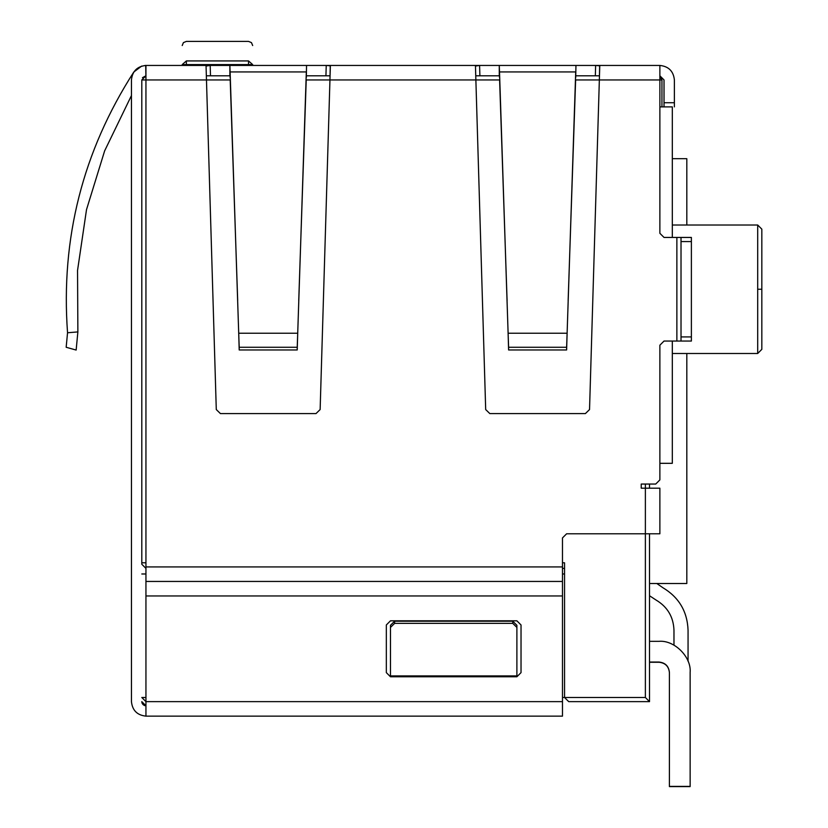 <?xml version="1.0" encoding="UTF-8"?>
<svg xmlns="http://www.w3.org/2000/svg" width="828" height="828" viewBox="0 0 828 828"><rect width="100%" height="100%" fill="white"/><g stroke="black" fill="none" stroke-linecap="round" stroke-linejoin="round"><path stroke-width="1.24" d="M681.02 237.439L691.38 237.439L691.38 341.053L664.025 341.053L676.869 341.053L676.869 237.439L681.02 237.439L664.025 237.439L676.869 237.439L676.869 341.053L681.02 341.053L681.02 237.439L681.02 336.913L691.38 336.913L691.38 241.579L681.02 241.579L691.38 241.579L691.38 237.439L681.02 237.439M661.955 106.884L661.955 79.943L659.875 79.943L659.875 233.299L659.875 79.943L599.348 79.943L589.536 409.56L585.396 413.586L489.824 413.586L485.684 409.56L475.872 79.943L329.948 79.943L320.136 409.56L315.996 413.586L220.424 413.586L216.284 409.56L206.472 79.943L145.945 79.943L145.945 566.932L562.481 566.932L562.481 537.921L566.621 533.781L645.374 533.781L645.374 488.189L641.224 488.189L641.224 484.049L655.735 484.049L659.875 479.898L659.875 345.204L664.025 341.053L659.875 345.204L659.875 479.898L655.735 484.049L641.224 484.049L641.224 488.189L659.875 488.189L659.875 533.781L566.621 533.781L562.481 537.921L562.481 595.953L145.945 595.953L145.945 701.637L562.481 701.637L562.481 566.932L145.945 566.932L145.945 79.943L206.472 79.943L206.058 66.043L207.88 65.453L659.875 65.443L659.875 79.943L659.875 65.443L575.946 65.443L575.708 77.656L575.946 65.443L479.588 65.443L479.898 75.803L478.543 75.803L479.898 75.803L479.588 65.443L306.546 65.443L306.319 77.656L306.546 65.443L210.188 65.443L210.498 75.803L209.142 75.803L210.498 75.803L210.188 65.443L145.945 65.443L210.188 65.443L206.058 66.043L216.284 409.56L220.424 413.586L315.996 413.586L320.136 409.56L329.948 79.943L475.872 79.943L475.458 66.043L479.588 65.443L475.458 66.043L485.684 409.56L489.824 413.586L585.396 413.586L589.536 409.56L599.348 79.943L661.955 79.943L661.955 106.884L659.875 106.884L672.315 106.884L672.315 237.439L672.315 106.884L659.875 106.884M229.873 75.803L229.873 65.443L229.873 75.803M325.932 75.803L326.232 65.443L329.741 65.567L330.362 66.043L329.948 79.943L330.258 65.795L326.232 65.443L325.932 75.803L327.277 75.803L325.932 75.803M595.332 75.803L595.632 65.443L599.141 65.567L599.762 66.043L599.348 79.943L599.658 65.795L595.632 65.443L595.332 75.803L596.678 75.803L595.332 75.803M499.274 75.803L499.274 65.443L499.274 75.803M145.718 65.443L145.945 79.943L145.945 65.443C137.2 66.364 132.366 71.198 131.445 79.943L131.445 701.637L131.445 79.943C132.366 71.198 137.2 66.364 145.945 65.443L145.045 65.464M145.242 65.453L145.811 65.443L145.242 65.453M664.025 237.439L659.875 233.299L664.025 237.439M516.889 676.766L390.474 676.766L386.334 672.626L386.334 624.964L390.474 620.814L516.889 620.814L521.029 624.964L521.029 672.626L516.889 676.766L521.029 672.626L521.029 624.964L516.889 620.814L390.474 620.814L386.334 624.964L386.334 672.626L390.474 676.766L516.889 676.766L516.889 675.907L516.889 676.766M145.945 705.777L141.805 701.637L141.93 702.661L141.805 701.637L145.945 705.777L144.921 705.653L145.945 705.777M131.445 701.637C132.366 710.383 137.2 715.216 145.945 716.137C137.2 715.216 132.366 710.383 131.445 701.637M664.025 79.943L664.025 102.744L674.385 102.744L674.385 79.943C673.464 71.198 668.631 66.364 659.875 65.443C668.631 66.364 673.464 71.198 674.385 79.943L674.385 106.884L674.385 102.744L664.025 102.744L664.025 79.943L659.875 75.803L664.025 79.943M664.025 106.884L664.025 102.744L664.025 106.884M145.945 595.953L145.945 566.932L145.945 581.442L562.481 581.442L145.945 581.442L145.945 595.953L562.481 595.953L562.481 716.137L145.945 716.137L145.945 595.953M144.414 705.487L143.016 704.566L144.414 705.487M142.095 703.169L143.016 704.566L142.095 703.169M145.945 716.137L562.481 716.137L562.481 701.637L145.945 701.637L145.945 716.137M645.374 488.189L645.374 533.781L659.875 533.781L659.875 488.189L645.374 488.189L645.374 484.049L645.374 488.189M390.474 675.907L390.474 625.285L394.625 621.228L394.625 623.37L512.749 623.37L512.749 621.228L394.625 621.228L512.749 621.228L516.889 625.285L516.889 675.907L390.474 675.907L390.474 676.766L390.474 675.907L516.889 675.907L516.889 627.427L512.749 623.37L394.625 623.37L390.474 627.427L390.474 675.907M516.889 673.764L516.889 625.285L512.749 621.228L512.749 623.37L516.889 627.427L516.889 625.285M390.474 627.427L394.625 623.37L394.625 621.228L390.474 625.285L390.474 627.427M141.691 66.074L133.805 72.005C82.769 151.565 60.682 238.485 67.544 332.763L77.873 331.914L77.542 270.435L86.516 209.619L104.638 150.872L131.445 95.551L104.638 150.872L86.516 209.619L77.542 270.435L77.873 331.914L67.544 332.763C60.682 238.485 82.769 151.565 133.805 72.005M499.512 77.656L499.274 65.443L499.512 71.943L575.708 71.943L567.118 333.229L575.708 71.943L499.512 71.943L499.512 77.656M568.143 300.502L575.626 79.943L568.143 300.502M508.113 333.229L499.512 71.943L508.113 333.229L567.118 333.229L566.621 349.965L567.004 336.499L566.621 349.965L566.621 347.274L508.599 347.274L508.599 349.965L566.621 349.965L508.599 349.965L508.113 333.229L508.599 347.274L566.621 347.274L567.118 333.229L508.113 333.229M499.605 79.943L507.088 300.502L499.605 79.943M508.226 336.499L508.599 349.965M230.112 77.656L229.873 65.443L230.112 71.943L306.319 71.943L297.718 333.229L306.319 71.943L230.112 71.943L230.112 77.656M238.712 333.229L230.112 71.943L238.712 333.229L297.718 333.229L297.221 349.965L297.604 336.499L297.221 349.965L297.221 347.274L239.199 347.274L238.826 336.499L239.199 349.965L239.199 347.274L239.199 349.965L297.221 349.965L239.199 349.965L238.712 333.229L239.199 347.274L297.221 347.274L297.718 333.229L238.712 333.229M230.205 79.943L237.688 300.502L230.205 79.943M298.742 300.502L306.225 79.943L298.742 300.502M145.945 75.803L141.805 79.943L145.945 79.943L141.805 79.943L141.805 562.792L145.945 562.792L141.805 562.792L141.805 564.241L145.945 568.391L141.805 564.241L141.805 79.943L145.945 75.803L142.478 77.677M76.145 350.058L66.168 347.274L67.544 332.763L66.168 347.274L76.145 350.058L77.873 331.914L76.145 350.058M67.544 332.763L66.168 347.274L67.544 332.763M691.38 341.053L691.38 336.913L681.02 336.913L681.02 341.053L691.38 341.053M757.692 225.009L757.692 289.251L761.832 289.251L761.832 229.149L757.692 225.009L672.315 225.009L686.816 225.009L686.816 158.697L686.816 225.009L757.692 225.009L761.832 229.149L761.832 349.344L757.692 353.494L757.692 225.009M686.816 583.512L649.514 583.512L686.816 583.512L686.816 353.494L757.692 353.494L672.315 353.494L686.816 353.494L686.816 583.512M649.514 701.637L568.701 701.637L649.514 701.637L649.514 533.781L649.514 701.637L645.374 697.486L645.374 533.781L645.374 697.486L649.514 701.637M206.348 75.803L230.112 75.803L206.348 75.803M306.319 75.803L330.072 75.803L306.319 75.803M475.748 75.803L499.512 75.803L475.748 75.803M575.708 75.803L599.472 75.803L575.708 75.803M649.514 484.049L649.514 488.189L649.514 484.049M672.315 341.053L672.315 463.318L672.315 341.053M659.875 463.318L672.315 463.318L659.875 463.318M599.348 79.943L575.419 79.943L599.348 79.943M499.812 79.943L475.872 79.943L499.812 79.943M329.948 79.943L306.018 79.943L329.948 79.943M230.412 79.943L206.472 79.943L230.412 79.943M562.481 562.792L564.551 562.792L564.551 697.486L645.374 697.486L564.551 697.486L564.551 562.792L562.481 562.792M562.481 697.486L564.551 697.486L568.701 701.637L564.551 697.486L562.481 697.486M564.551 573.98L562.481 573.98L564.551 573.98M562.481 568.391L564.551 568.391L562.481 568.391M564.551 562.792L564.551 568.391M686.816 158.697L672.315 158.697L686.816 158.697M145.945 701.637L141.805 697.486L145.945 701.637M145.945 697.486L141.805 697.486L145.945 697.486M145.945 573.98L141.805 573.98L145.945 573.98M661.955 79.943L659.875 76.352L661.955 79.943M761.832 289.251L757.692 289.251L757.692 353.494L761.832 349.344L761.832 289.251M659.047 662.265L649.514 662.265L659.047 662.265C665.298 662.917 668.755 666.374 669.407 672.626C668.755 666.374 665.298 662.917 659.047 662.265M690.138 786.6L669.407 786.6L690.138 786.6M649.514 595.736L656.086 600.062C667.503 606.883 673.464 616.943 673.971 630.232L673.971 645.147L673.971 630.232C673.464 616.943 667.503 606.883 656.086 600.062L649.514 595.736M688.058 661.261L688.058 630.232C687.354 611.499 678.939 597.319 662.845 587.694L656.832 583.512L662.845 587.694C678.939 597.319 687.354 611.499 688.058 630.232L688.058 661.261M248.524 65.443L248.524 64.594L186.362 64.594L186.362 65.443L186.362 64.594L182.212 64.594L182.212 65.443L182.212 64.594L248.524 64.594L248.524 65.443M252.675 64.594L252.675 65.443L252.675 64.594L248.524 64.594L252.675 64.594L248.524 60.93C248.524 35.118 248.524 35.118 248.524 60.93L248.524 64.594L248.524 60.93L186.362 60.93L248.524 60.93L252.675 64.594C252.675 39.413 252.675 39.413 252.675 64.594M186.362 60.93C186.362 35.118 186.362 35.118 186.362 60.93L186.362 64.594L186.362 60.93L182.212 64.594L186.362 60.93C186.362 35.118 186.362 35.118 186.362 60.93M248.524 60.93C248.524 35.118 248.524 35.118 248.524 60.93M182.212 64.594C182.212 39.413 182.212 39.413 182.212 64.594M649.514 641.327L659.047 641.327L649.514 641.327M659.047 662.058L649.514 662.058L659.047 662.058C665.298 662.71 668.755 666.167 669.407 672.419L669.407 786.393L690.138 786.393L669.407 786.393L669.407 672.419C668.755 666.167 665.298 662.71 659.047 662.058M690.138 786.393L690.138 672.419C691.525 657.039 674.427 639.94 659.047 641.327C674.427 639.94 691.525 657.039 690.138 672.419L690.138 786.393M252.675 45.54L251.453 42.611L248.524 41.4L186.362 41.4L183.423 42.611L182.212 45.54"/></g></svg>
